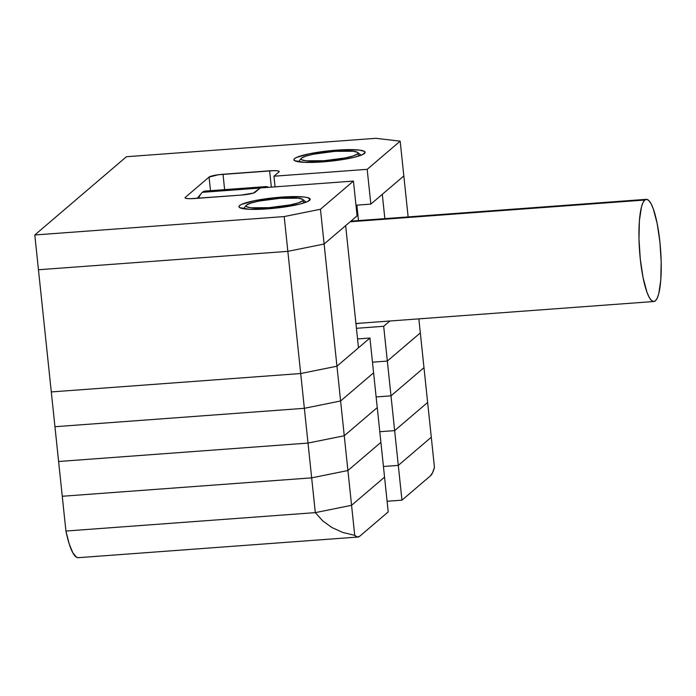 <?xml version="1.0" encoding="UTF-8"?>
<svg xmlns="http://www.w3.org/2000/svg" width="696" height="696" viewBox="0 0 696 696"><rect width="100%" height="100%" fill="white"/><g stroke="black" fill="none" stroke-linecap="round" stroke-linejoin="round"><path stroke-width="1.04" d="M358.483 347.817L336.951 366.209L300.698 373.526L51.295 391.935L300.698 373.526L287.848 251.352L38.454 269.761L51.295 391.935L300.698 373.526L287.848 251.352L38.454 269.761L54.949 426.718L304.352 408.308L340.605 400.983L373.595 372.812L369.933 338.03L357.553 338.952L369.933 338.03L373.595 372.812L340.605 400.983L336.951 366.209L358.483 347.817L345.642 225.635L324.11 244.026L287.848 251.352L324.11 244.026L336.951 366.209L300.698 373.526L336.951 366.209L369.933 338.03L336.951 366.209L340.605 400.983L304.352 408.308L300.698 373.526L336.951 366.209L324.11 244.026L357.091 215.856L353.438 181.073L260.208 187.955L253.405 193.079L241.225 195.08L190.321 198.699L187.041 198.56L185.258 198.108L185.24 197.42L209.07 177.08L218.379 174.739L273.911 170.642L277.199 170.781L278.983 171.233L278.992 171.912L273.954 176.219L367.183 169.337L400.174 141.166L375.823 138.313L126.428 156.722L34.8 234.978L284.194 216.569L320.456 209.252L353.438 181.073L260.208 187.955L255.171 192.261A11.945 1.749 174 0 1 241.225 195.08L194.61 198.517A11.945 1.749 174 0 1 185.023 197.812A11.945 1.749 174 0 1 185.24 197.42L209.07 177.08A11.945 1.749 174 0 1 223.016 174.261L269.63 170.816A11.945 1.749 174 0 1 279.209 171.529A11.945 1.749 174 0 1 278.992 171.912L273.954 176.219L367.183 169.337L400.174 141.166L375.823 138.313L126.428 156.722L34.8 234.978L38.454 269.761L287.848 251.352L324.11 244.026L320.456 209.252L353.438 181.073L357.091 215.856L324.11 244.026L287.848 251.352L284.194 216.569L320.456 209.252L324.11 244.026L345.642 225.635L358.483 347.817M360.702 323.153L355.943 323.718A23.881 3.489 -6 0 0 360.702 323.153M403.828 175.94L382.295 194.332L403.828 175.94L408.134 216.917L400.174 141.166L403.828 175.94L370.837 204.111L403.828 175.94M384.845 218.64L382.295 194.332L384.845 218.64M358.492 220.589L356.874 205.146L358.492 220.589M265.724 186.606A91.95 18.914 -94.2 0 1 268.491 187.346A91.95 18.914 85.8 0 0 263.097 187.746A91.95 18.914 -94.2 0 1 265.724 186.606L205.129 191.078A91.95 18.914 85.8 0 0 202.388 192.314A91.95 18.914 -94.2 0 1 208.017 191.896M350.158 221.772L644.792 200.03A51.226 10.536 -94.2 0 1 646.314 199.343A51.226 10.536 -94.2 0 1 660.278 245.827A51.226 10.536 -94.2 0 1 655.38 300.829A51.226 10.536 -94.2 0 1 653.857 301.516A51.226 10.536 -94.2 0 1 639.894 255.023A51.226 10.536 -94.2 0 1 644.792 200.03L350.158 221.772M202.388 192.314L260.104 188.05L202.388 192.314A91.95 18.914 85.8 0 0 198.569 198.23A91.95 18.914 -94.2 0 1 201.309 193.418A91.95 18.914 -94.2 0 1 202.388 192.314M644.792 200.03L642.973 202.632L641.434 207.077L639.389 220.728L638.98 238.893L640.259 258.825L643.034 277.469L646.88 291.998L649.029 297.001L651.221 300.202L653.361 301.499L655.38 300.829L657.198 298.219L658.738 293.782L660.782 280.131L661.191 261.966L659.912 242.034L657.137 223.39L653.292 208.852L651.143 203.858L648.95 200.657L646.81 199.361L644.792 200.03M281.428 197.116A35.827 5.237 174 0 1 310.181 199.239A35.827 5.237 174 0 1 267.682 208.852L249.412 209.296L239.624 207.617L238.919 206.66L239.589 205.564L241.608 204.372L254.692 200.657L274.476 197.734L288.118 196.724L304.135 197.011L307.441 197.577L310.181 199.308L307.501 201.596L299.802 204.102L281.584 207.425L267.682 208.852A35.827 5.237 174 0 1 238.928 206.729A35.827 5.237 174 0 1 281.428 197.116L281.541 198.186L281.428 197.116M336.403 150.162A35.827 5.237 174 0 1 365.156 152.285A35.827 5.237 174 0 1 322.657 161.898L304.396 162.342L294.599 160.663L293.903 159.706L294.565 158.61L296.583 157.418L309.668 153.703L329.452 150.78L343.093 149.77L359.11 150.058L364.46 151.397L365.165 152.354L362.477 154.643L354.786 157.148L343.241 159.48L322.657 161.898A35.827 5.237 174 0 1 293.903 159.775A35.827 5.237 174 0 1 336.403 150.162L336.516 151.232L336.403 150.162M355.978 205.207L370.837 204.111L367.183 169.337L370.837 204.111L355.978 205.207M275.068 186.859L273.954 176.219L275.068 186.859M271.344 187.137L269.63 170.816L271.344 187.137M224.625 189.634L223.016 174.261L224.625 189.634M210.496 190.678L209.07 177.08L210.496 190.678M185.319 198.143L185.24 197.42L185.319 198.143M284.194 216.569L287.848 251.352L38.454 269.761L34.8 234.978L284.194 216.569M357.944 537.042L78.248 557.687A59.708 12.284 85.8 0 1 65.92 531.039L315.314 512.63L322.7 520.878L331.957 527.559L342.754 532.44L354.725 535.355A59.708 12.284 -94.2 0 0 357.944 537.042A59.708 12.284 -94.2 0 0 359.728 536.233L388.211 511.908L384.557 477.134L388.211 511.908L359.728 536.233L357.3 537.008L354.725 535.355L351.567 505.305L354.725 535.355L342.754 532.44L331.957 527.559L322.7 520.878L315.314 512.63L351.567 505.305L384.557 477.134L351.567 505.305L315.314 512.63L65.92 531.039L315.314 512.63L351.567 505.305L384.557 477.134L380.903 442.36L384.557 477.134L351.567 505.305L347.913 470.531L380.903 442.36L373.595 372.812L377.249 407.586L344.259 435.757L377.249 407.586L380.903 442.36L347.913 470.531L380.903 442.36L347.913 470.531L351.567 505.305L315.314 512.63L311.66 477.856L347.913 470.531L340.605 400.983L373.595 372.812L340.605 400.983L344.259 435.757L308.006 443.082L344.259 435.757L377.249 407.586L344.259 435.757L347.913 470.531L311.66 477.856L347.913 470.531L311.66 477.856L315.314 512.63L65.92 531.039L62.266 496.265L311.66 477.856L304.352 408.308L54.949 426.718L51.295 391.935L300.698 373.526L304.352 408.308L340.605 400.983L304.352 408.308L308.006 443.082L58.603 461.492L308.006 443.082L344.259 435.757L308.006 443.082L311.66 477.856L62.266 496.265L65.92 531.039L69.165 543.767L72.802 552.746L76.525 557.244L78.378 557.679M383.435 466.494L398.303 465.398L431.285 437.219L427.631 402.445L431.285 437.219L398.303 465.398L394.649 430.624L427.631 402.445L418.844 318.864L420.323 332.897L387.333 361.067L420.323 332.897L423.977 367.671L390.995 395.841L423.977 367.671L427.631 402.445L394.649 430.624L427.631 402.445L394.649 430.624L398.303 465.398L383.435 466.494M379.781 431.72L394.649 430.624L383.679 326.293L389.882 321.004L383.679 326.293L387.333 361.067L372.473 362.164L387.333 361.067L420.323 332.897L387.333 361.067L390.995 395.841L376.127 396.946L390.995 395.841L423.977 367.671L390.995 395.841L394.649 430.624L379.781 431.72M62.266 496.265L311.66 477.856L62.266 496.265L54.949 426.718L304.352 408.308L54.949 426.718L58.603 461.492L308.006 443.082L58.603 461.492L62.266 496.265M431.285 437.219L398.303 465.398L401.957 500.172L387.098 501.268L401.957 500.172L398.303 465.398L431.285 437.219L434.443 467.268L432.616 472.688L430.441 475.838L401.957 500.172L430.441 475.838A59.708 12.284 -94.2 0 0 434.443 467.268L431.285 437.219M356.43 328.303L383.679 326.293L356.43 328.303M372.473 362.164L387.333 361.067L372.473 362.164M376.127 396.946L390.995 395.841L376.127 396.946M302.525 200.918L304.639 202.71L302.525 200.918L303.056 200.048L302.499 199.282L298.219 198.203L280.053 198.29L258.66 201.127L250.812 203.093L246.584 205.05A28.658 4.185 174 0 1 274.99 198.734A28.658 4.185 174 0 1 302.682 199.413A28.658 4.185 174 0 1 302.525 200.918A28.658 4.185 174 0 1 269.918 207.617A28.658 4.185 174 0 1 246.297 205.337A28.658 4.185 174 0 1 246.584 205.05L246.045 205.929L246.61 206.695L250.891 207.765L269.056 207.678L290.441 204.85L298.288 202.875L302.525 200.918M357.5 153.964L359.615 155.756L357.5 153.964L358.04 153.094L357.474 152.328L353.194 151.249L335.028 151.337L313.644 154.173L305.796 156.139L301.559 158.096A28.658 4.185 174 0 1 329.965 151.78A28.658 4.185 174 0 1 357.657 152.45A28.658 4.185 174 0 1 357.5 153.964A28.658 4.185 174 0 1 324.893 160.663A28.658 4.185 174 0 1 301.281 158.383A28.658 4.185 174 0 1 301.559 158.096L301.029 158.975L301.585 159.732L305.866 160.811L324.031 160.724L345.425 157.896L353.264 155.921L357.5 153.964M350.897 221.145L646.279 199.343M355.926 323.51L653.822 301.516M201.309 193.418L197.203 198.404M306.162 202.162L302.69 199.421M243.47 208.756L246.28 205.355M361.137 155.208L357.666 152.468M298.445 161.803L301.264 158.401"/></g></svg>

